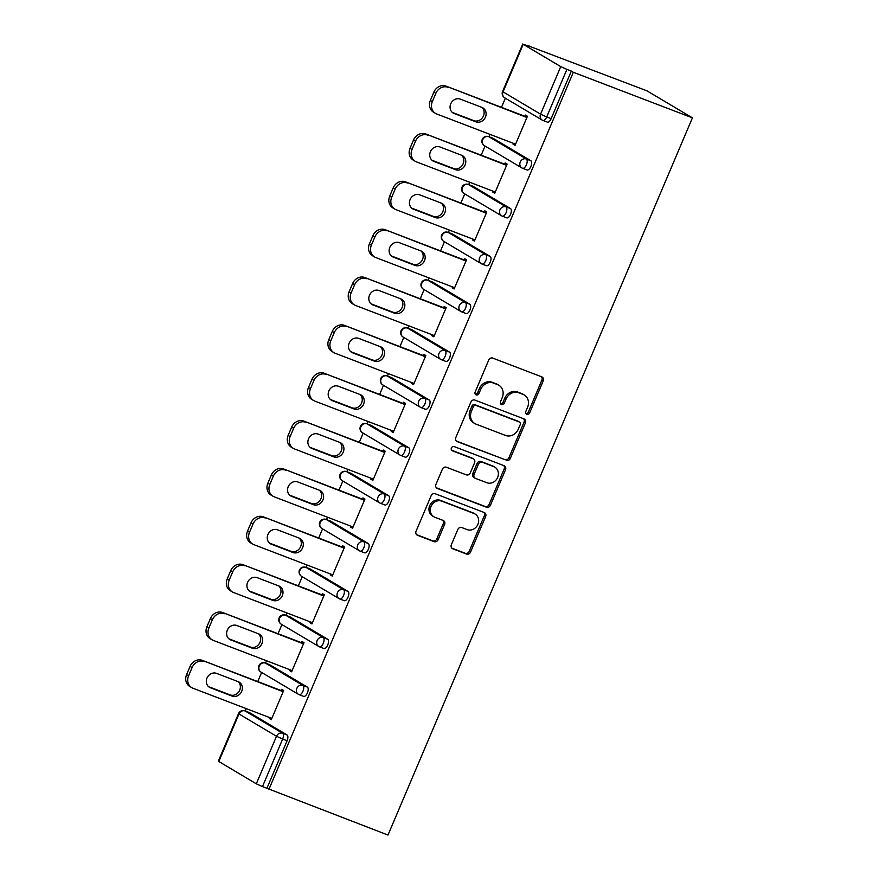 <?xml version="1.0" encoding="UTF-8"?>
<svg xmlns="http://www.w3.org/2000/svg" width="879" height="879" viewBox="0 0 879 879"><rect width="100%" height="100%" fill="white"/><g stroke="black" fill="none" stroke-linecap="round" stroke-linejoin="round"><path stroke-width="1.32" d="M526.829 414.284A2.296 2.033 120.7 0 0 529.641 412.91L543.211 380.915A3.274 2.912 120.7 0 0 541.772 376.86L492.723 358.094A3.274 2.912 120.7 0 0 488.724 360.06L475.143 392.045A2.296 2.033 120.7 0 0 478.956 393.506L480.714 389.364A10.493 9.306 120.7 0 1 493.526 383.068L497.613 384.639A10.493 9.306 120.7 0 1 498.876 385.255A10.493 9.306 120.7 0 1 502.239 397.605L500.481 401.747A2.296 2.033 120.7 0 0 504.293 403.208L506.051 399.066A10.493 9.306 120.7 0 1 518.863 392.77L522.95 394.33A10.493 9.306 120.7 0 1 524.225 394.946A10.493 9.306 120.7 0 1 527.576 407.307L525.818 411.449A2.296 2.033 120.7 0 0 526.829 414.284M525.983 413.602A2.296 2.033 120.7 0 0 528.312 412.119L541.893 380.124A3.274 2.912 120.7 0 0 541.409 376.717M475.297 394.21A2.296 2.033 120.7 0 0 477.627 392.726L479.385 388.584L480.714 389.364M500.634 403.911A2.296 2.033 120.7 0 0 502.964 402.417L504.722 398.275L506.051 399.066M451.345 544.738A3.274 2.912 120.7 0 0 452.795 548.793L466.551 554.056A3.274 2.912 120.7 0 0 470.551 552.089L485.637 516.555A3.274 2.912 120.7 0 0 484.186 512.501L435.149 493.734A3.274 2.912 120.7 0 0 431.139 495.701L416.064 531.235A3.274 2.912 120.7 0 0 417.503 535.289L434.127 541.651A3.274 2.912 120.7 0 0 438.127 539.684L444.587 524.477A3.274 2.912 120.7 0 0 443.137 520.423L434.896 517.27A8.768 7.779 120.7 0 1 433.83 516.753A8.768 7.779 120.7 0 1 431.303 505.821A8.768 7.779 120.7 0 1 441.73 501.162L474.023 513.512A8.768 7.779 120.7 0 1 475.089 514.028A8.768 7.779 120.7 0 1 477.616 524.961A8.768 7.779 120.7 0 1 467.188 529.619L461.805 527.565A3.274 2.912 120.7 0 0 457.805 529.532L451.345 544.738M268.897 789.474L573.328 72.276L692.421 117.852L387.991 835.05L266.908 788.287L287.092 740.744L282.653 739.041L262.469 786.595L266.908 788.287M506.304 460.42A3.274 2.912 120.7 0 0 510.303 458.442L525.389 422.92A3.274 2.912 120.7 0 0 523.939 418.865L474.891 400.088A3.274 2.912 120.7 0 0 470.891 402.066L455.805 437.588A3.274 2.912 120.7 0 0 457.256 441.643L504.975 459.629A3.274 2.912 120.7 0 0 508.974 457.662L524.06 422.129A3.274 2.912 120.7 0 0 523.576 418.723M505.513 469.738L490.427 505.271A3.274 2.912 120.7 0 1 486.428 507.238L437.379 488.471A3.274 2.912 120.7 0 1 435.929 484.417L442.39 469.21A3.274 2.912 120.7 0 1 446.389 467.243L466.288 474.847A3.274 2.912 120.7 0 0 470.287 472.88L474.572 462.793A3.274 2.912 120.7 0 0 473.122 458.739L452.41 450.817A2.296 2.033 120.7 0 1 454.201 446.598L504.063 465.683A3.274 2.912 120.7 0 1 505.513 469.738L504.183 468.946L489.109 504.48L490.427 505.271M692.421 117.852L646.944 90.823L527.697 45.609M560.747 66.617L523.225 44.313L503.041 91.866L540.563 114.171L560.747 66.617L566.9 69.397L546.716 116.94L551.155 118.643L571.339 71.1L566.9 69.397M523.225 44.313L529.839 46.422L527.85 45.247M245.252 711.001L246.263 708.628M257.745 681.577L261.623 672.446M265.568 663.151L266.568 660.777M278.05 633.726L281.928 624.584M285.884 615.289L286.884 612.927M298.366 585.875L302.244 576.734M306.189 567.438L307.2 565.065M318.681 538.025L322.56 528.883M326.505 519.588L327.504 517.215M338.986 490.163L342.876 481.033M346.82 471.726L347.82 469.364M359.302 442.313L363.181 433.171M367.125 423.876L368.136 421.513M379.618 394.462L383.497 385.321M387.441 376.025L388.452 373.652M399.934 346.601L403.813 337.47M407.757 328.164L408.757 325.801M420.239 298.75L424.117 289.609M428.073 280.313L429.073 277.951M440.555 250.9L444.433 241.758M448.378 232.463L449.389 230.089M460.871 203.038L464.749 193.907M468.694 184.612L469.705 182.239M481.187 155.187L485.065 146.046M489.01 136.75L490.01 134.388M501.491 107.337L505.37 98.195M218.794 761.511L256.316 783.815L276.5 736.272L238.978 713.968L218.794 761.511L218.344 761.148L238.528 713.594L238.978 713.968A5.01 4.45 -59.3 0 1 245.087 710.957L282.62 733.262L287.059 734.965A5.01 2.285 110.9 0 1 287.092 740.744M524.917 116.303L525.444 115.072L527.433 116.259L515.061 145.398L513.072 144.211L515.215 145.035M513.435 143.354L513.072 144.211M249.196 712.528A5.01 2.285 110.9 0 1 249.372 712.572A5.01 2.285 110.9 0 1 249.537 712.649L287.059 734.965M573.328 72.276L571.339 71.1M551.155 118.643A5.01 2.285 110.9 0 1 547.375 122.137A5.01 2.285 110.9 0 1 547.221 122.06M269.512 664.678A5.01 2.285 110.9 0 1 269.688 664.722A5.01 2.285 110.9 0 1 269.842 664.799L307.364 687.103A5.01 2.285 110.9 0 1 307.408 692.894A5.01 2.285 110.9 0 1 303.629 696.388A5.01 2.285 110.9 0 1 303.464 696.311M289.817 616.816A5.01 2.285 110.9 0 1 289.993 616.871A5.01 2.285 110.9 0 1 290.158 616.948L327.68 639.253A5.01 2.285 110.9 0 1 327.713 645.032A5.01 2.285 110.9 0 1 323.933 648.537A5.01 2.285 110.9 0 1 323.78 648.46M310.133 568.966A5.01 2.285 110.9 0 1 310.309 569.01A5.01 2.285 110.9 0 1 310.474 569.098L347.996 591.402A5.01 2.285 110.9 0 1 348.029 597.182A5.01 2.285 110.9 0 1 344.249 600.676A5.01 2.285 110.9 0 1 344.085 600.599M330.449 521.115A5.01 2.285 110.9 0 1 330.625 521.159A5.01 2.285 110.9 0 1 330.779 521.236L368.312 543.541A5.01 2.285 110.9 0 1 368.345 549.331A5.01 2.285 110.9 0 1 364.565 552.825A5.01 2.285 110.9 0 1 364.4 552.748M350.765 473.254A5.01 2.285 110.9 0 1 350.93 473.309A5.01 2.285 110.9 0 1 351.095 473.385L388.617 495.69A5.01 2.285 110.9 0 1 388.661 501.48A5.01 2.285 110.9 0 1 384.881 504.975A5.01 2.285 110.9 0 1 384.716 504.898M371.07 425.403A5.01 2.285 110.9 0 1 371.246 425.458A5.01 2.285 110.9 0 1 371.41 425.535L408.933 447.84A5.01 2.285 110.9 0 1 408.966 453.619A5.01 2.285 110.9 0 1 405.186 457.124A5.01 2.285 110.9 0 1 405.032 457.036M391.386 377.552A5.01 2.285 110.9 0 1 391.562 377.596A5.01 2.285 110.9 0 1 391.726 377.673L429.249 399.989A5.01 2.285 110.9 0 1 429.282 405.768A5.01 2.285 110.9 0 1 425.502 409.262A5.01 2.285 110.9 0 1 425.337 409.185M411.702 329.691A5.01 2.285 110.9 0 1 411.877 329.746A5.01 2.285 110.9 0 1 412.031 329.823L449.565 352.127A5.01 2.285 110.9 0 1 449.598 357.918A5.01 2.285 110.9 0 1 445.818 361.412A5.01 2.285 110.9 0 1 445.653 361.335M432.018 281.84A5.01 2.285 110.9 0 1 432.182 281.895A5.01 2.285 110.9 0 1 432.347 281.972L469.869 304.277A5.01 2.285 110.9 0 1 469.902 310.056A5.01 2.285 110.9 0 1 466.123 313.561A5.01 2.285 110.9 0 1 465.969 313.473M452.322 233.99A5.01 2.285 110.9 0 1 452.498 234.034A5.01 2.285 110.9 0 1 452.663 234.111L490.185 256.426A5.01 2.285 110.9 0 1 490.218 262.206A5.01 2.285 110.9 0 1 486.439 265.7A5.01 2.285 110.9 0 1 486.274 265.623M472.638 186.128A5.01 2.285 110.9 0 1 472.814 186.183A5.01 2.285 110.9 0 1 472.968 186.26L510.501 208.565A5.01 2.285 110.9 0 1 510.534 214.355A5.01 2.285 110.9 0 1 506.754 217.849A5.01 2.285 110.9 0 1 506.59 217.772M492.954 138.278A5.01 2.285 110.9 0 1 493.119 138.333A5.01 2.285 110.9 0 1 493.284 138.41L530.806 160.714A5.01 2.285 110.9 0 1 530.85 166.494A5.01 2.285 110.9 0 1 527.07 169.999A5.01 2.285 110.9 0 1 526.906 169.922M493.13 191.204L492.756 192.072L494.745 193.248L507.117 164.109L505.128 162.923L504.612 164.153M472.814 239.055L472.452 239.923L474.44 241.11L486.801 211.96L484.812 210.784L484.296 212.004M452.498 286.917L452.136 287.774L454.124 288.96L466.496 259.821L464.508 258.635L463.98 259.865M432.182 334.767L431.82 335.635L433.808 336.811L446.18 307.672L444.192 306.485L443.675 307.716M411.877 382.618L411.504 383.486L413.493 384.661L425.865 355.523L423.876 354.347L423.359 355.566M391.562 430.479L391.199 431.336L393.188 432.523L405.549 403.384L403.56 402.197L403.043 403.428M371.246 478.33L370.883 479.198L372.872 480.373L385.244 451.235L383.255 450.048L382.728 451.279M350.941 526.18L350.567 527.048L352.556 528.224L364.928 499.085L362.939 497.91L362.423 499.129M330.625 574.031L330.262 574.899L332.251 576.086L344.612 546.936L342.623 545.76L342.107 546.991M310.309 621.892L309.946 622.75L311.935 623.936L324.307 594.797L322.318 593.611L321.791 594.841M289.993 669.743L289.63 670.611L291.619 671.787L303.991 642.648L302.002 641.461L301.475 642.692M269.688 717.594L269.315 718.462L271.303 719.648L283.675 690.498L281.687 689.323L281.17 690.542M262.469 786.595L256.316 783.815M492.756 192.072L494.899 192.886M472.452 239.923L474.594 240.747M452.136 287.774L454.278 288.598M431.82 335.635L433.962 336.448M411.504 383.486L413.646 384.31M391.199 431.336L393.342 432.16M370.883 479.198L373.026 480.011M350.567 527.048L352.71 527.861M330.262 574.899L332.405 575.723M309.946 622.75L312.089 623.574M289.63 670.611L291.773 671.424M269.315 718.462L271.457 719.286M524.225 394.946L522.895 394.166A10.493 9.306 120.7 0 0 521.621 393.539L522.95 394.33M504.722 398.275A10.493 9.306 120.7 0 1 517.533 391.979L521.621 393.539M498.876 385.255L497.558 384.464A10.493 9.306 120.7 0 0 496.283 383.848L497.613 384.639M479.385 388.584A10.493 9.306 120.7 0 1 492.196 382.277L496.283 383.848M456.289 440.994L504.975 459.629M520.17 424.766A2.296 2.033 120.7 0 0 519.148 421.931L476.099 405.45A2.296 2.033 120.7 0 0 473.298 406.834L471.441 411.196A10.493 9.306 120.7 0 0 474.803 423.557A10.493 9.306 120.7 0 0 476.077 424.172L505.502 435.435A10.493 9.306 120.7 0 0 518.313 429.139L520.17 424.766M518.357 421.459A2.296 2.033 120.7 0 0 517.83 421.14L519.148 421.931M474.803 423.557L473.473 422.766A10.493 9.306 120.7 0 1 470.122 410.416L471.968 406.043A2.296 2.033 120.7 0 1 474.77 404.67L517.83 421.14M436.413 487.812L485.098 506.447A3.274 2.912 120.7 0 0 489.109 504.48M473.517 458.937L472.188 458.146A3.274 2.912 120.7 0 0 471.792 457.959L451.63 450.235M486.922 482.747A8.768 7.779 120.7 0 0 497.349 478.088A8.768 7.779 120.7 0 0 494.822 467.156A8.768 7.779 120.7 0 0 493.756 466.639L482.384 462.288A3.274 2.912 120.7 0 0 478.385 464.255L474.1 474.341A3.274 2.912 120.7 0 0 475.55 478.396L486.922 482.747M494.822 467.156L493.493 466.364A8.768 7.779 120.7 0 0 492.438 465.848L493.756 466.639M475.154 478.209L473.825 477.418A3.274 2.912 120.7 0 1 472.77 473.55L477.055 463.464A3.274 2.912 120.7 0 1 481.055 461.497L492.438 465.848M504.183 468.946A3.274 2.912 120.7 0 0 503.711 465.551M475.089 514.028L473.759 513.237A8.768 7.779 120.7 0 0 472.693 512.721L474.023 513.512M433.83 516.753L432.501 515.962A8.768 7.779 120.7 0 1 429.985 505.029A8.768 7.779 120.7 0 1 440.412 500.371L472.693 512.721M416.536 534.641L432.798 540.86A3.274 2.912 120.7 0 0 436.808 538.893L443.258 523.686A3.274 2.912 120.7 0 0 442.774 520.28M451.828 548.144L465.222 553.265A3.274 2.912 120.7 0 0 469.232 551.298L484.307 515.775A3.274 2.912 120.7 0 0 483.835 512.369M433.852 92.141L430.336 100.426L432.325 101.612L435.841 93.328L433.852 92.141A10.021 8.889 -59.3 0 1 446.082 86.131L527.059 117.116M432.325 101.612A10.021 8.889 120.7 0 0 435.534 113.413L433.545 112.226A10.021 8.889 -59.3 0 1 430.336 100.426M481.868 107.381A7.845 6.966 -59.3 0 1 482.879 117.05A7.845 6.966 -59.3 0 1 473.858 120.654L452.311 112.402M446.082 86.131L526.906 117.478M448.07 87.307A10.021 8.889 120.7 0 0 435.841 93.328M435.534 113.413A10.021 8.889 120.7 0 0 436.742 113.995L515.577 144.167M481.967 107.414A7.845 6.966 -59.3 0 1 482.923 107.875A7.845 6.966 -59.3 0 1 485.186 117.665A7.845 6.966 -59.3 0 1 475.847 121.829L454.201 113.545A7.845 6.966 -59.3 0 1 453.245 113.083A7.845 6.966 -59.3 0 1 450.982 103.304A7.845 6.966 -59.3 0 1 460.321 99.129L481.967 107.414M413.537 140.003L410.021 148.276L412.009 149.463L415.525 141.178L413.537 140.003A10.021 8.889 -59.3 0 1 425.766 133.982L506.754 164.977M412.009 149.463A10.021 8.889 120.7 0 0 415.218 161.264L413.229 160.088A10.021 8.889 -59.3 0 1 410.021 148.276M461.563 155.231A7.845 6.966 -59.3 0 1 462.563 164.9A7.845 6.966 -59.3 0 1 453.553 168.504L431.996 160.253M425.766 133.982L506.601 165.34M427.754 135.168A10.021 8.889 120.7 0 0 415.525 141.178M415.218 161.264A10.021 8.889 120.7 0 0 416.426 161.857L495.273 192.029M461.662 155.275A7.845 6.966 -59.3 0 1 462.607 155.726A7.845 6.966 -59.3 0 1 464.87 165.516A7.845 6.966 -59.3 0 1 455.542 169.691L433.885 161.406A7.845 6.966 -59.3 0 1 432.929 160.945A7.845 6.966 -59.3 0 1 430.677 151.155A7.845 6.966 -59.3 0 1 440.005 146.98L461.662 155.275M393.221 187.853L389.705 196.138L391.693 197.314L395.209 189.04L393.221 187.853A10.021 8.889 -59.3 0 1 405.461 181.832L486.439 212.828M391.693 197.314A10.021 8.889 120.7 0 0 394.902 209.114L392.913 207.938A10.021 8.889 -59.3 0 1 389.705 196.138M441.247 203.082A7.845 6.966 -59.3 0 1 442.258 212.762A7.845 6.966 -59.3 0 1 433.237 216.355L411.68 208.114M405.461 181.832L486.285 213.19M407.449 183.019A10.021 8.889 120.7 0 0 395.209 189.04M394.902 209.114A10.021 8.889 120.7 0 0 396.121 209.707L474.957 239.879M441.346 203.126A7.845 6.966 -59.3 0 1 442.302 203.587A7.845 6.966 -59.3 0 1 444.554 213.366A7.845 6.966 -59.3 0 1 435.226 217.542L413.569 209.257A7.845 6.966 -59.3 0 1 412.625 208.795A7.845 6.966 -59.3 0 1 410.361 199.006A7.845 6.966 -59.3 0 1 419.69 194.841L441.346 203.126M372.905 235.704L369.389 243.988L371.377 245.175L374.893 236.89L372.905 235.704A10.021 8.889 -59.3 0 1 385.145 229.694L466.123 260.678M371.377 245.175A10.021 8.889 120.7 0 0 374.586 256.976L372.597 255.789A10.021 8.889 -59.3 0 1 369.389 243.988M420.931 250.944A7.845 6.966 -59.3 0 1 421.942 260.613A7.845 6.966 -59.3 0 1 412.921 264.216L391.375 255.965M385.145 229.694L465.969 261.041M387.134 230.869A10.021 8.889 120.7 0 0 374.893 236.89M374.586 256.976A10.021 8.889 120.7 0 0 375.805 257.558L454.641 287.73M421.03 250.976A7.845 6.966 -59.3 0 1 421.986 251.438A7.845 6.966 -59.3 0 1 424.249 261.228A7.845 6.966 -59.3 0 1 414.91 265.392L393.265 257.107A7.845 6.966 -59.3 0 1 392.309 256.646A7.845 6.966 -59.3 0 1 390.045 246.867A7.845 6.966 -59.3 0 1 399.385 242.692L421.03 250.976M352.6 283.565L349.084 291.839L351.073 293.026L354.589 284.741L352.6 283.565A10.021 8.889 -59.3 0 1 364.829 277.544L445.818 308.54M351.073 293.026A10.021 8.889 120.7 0 0 354.281 304.826L352.292 303.64A10.021 8.889 -59.3 0 1 349.084 291.839M400.615 298.794A7.845 6.966 -59.3 0 1 401.626 308.463A7.845 6.966 -59.3 0 1 392.616 312.067L371.059 303.815M364.829 277.544L445.664 308.903M366.818 278.731A10.021 8.889 120.7 0 0 354.589 284.741M354.281 304.826A10.021 8.889 120.7 0 0 355.49 305.42L434.336 335.591M400.725 298.827A7.845 6.966 -59.3 0 1 401.67 299.289A7.845 6.966 -59.3 0 1 403.933 309.078A7.845 6.966 -59.3 0 1 394.605 313.254L372.949 304.958A7.845 6.966 -59.3 0 1 371.993 304.508A7.845 6.966 -59.3 0 1 369.729 294.718A7.845 6.966 -59.3 0 1 379.069 290.542L400.725 298.827M332.284 331.416L328.768 339.701L330.757 340.876L334.273 332.592L332.284 331.416A10.021 8.889 -59.3 0 1 344.513 325.395L425.502 356.391M330.757 340.876A10.021 8.889 120.7 0 0 333.965 352.677L331.976 351.501A10.021 8.889 -59.3 0 1 328.768 339.701M380.31 346.645A7.845 6.966 -59.3 0 1 381.31 356.325A7.845 6.966 -59.3 0 1 372.3 359.918L350.743 351.677M344.513 325.395L425.348 356.753M346.513 326.581A10.021 8.889 120.7 0 0 334.273 332.592M333.965 352.677A10.021 8.889 120.7 0 0 335.174 353.27L414.02 383.442M380.409 346.689A7.845 6.966 -59.3 0 1 381.354 347.15A7.845 6.966 -59.3 0 1 383.618 356.929A7.845 6.966 -59.3 0 1 374.289 361.104L352.633 352.82A7.845 6.966 -59.3 0 1 351.688 352.358A7.845 6.966 -59.3 0 1 349.424 342.568A7.845 6.966 -59.3 0 1 358.753 338.404L380.409 346.689M311.968 379.267L308.452 387.551L310.441 388.738L313.957 380.453L311.968 379.267A10.021 8.889 -59.3 0 1 324.208 373.256L405.186 404.241M310.441 388.738A10.021 8.889 120.7 0 0 313.649 400.538L311.66 399.352A10.021 8.889 -59.3 0 1 308.452 387.551M359.994 394.506A7.845 6.966 -59.3 0 1 361.005 404.175A7.845 6.966 -59.3 0 1 351.985 407.779L330.438 399.527M324.208 373.256L405.032 404.604M326.197 374.432A10.021 8.889 120.7 0 0 313.957 380.453M313.649 400.538A10.021 8.889 120.7 0 0 314.869 401.121L393.704 431.292M360.093 394.539A7.845 6.966 -59.3 0 1 361.049 395.001A7.845 6.966 -59.3 0 1 363.313 404.779A7.845 6.966 -59.3 0 1 353.973 408.955L332.317 400.67A7.845 6.966 -59.3 0 1 331.372 400.209A7.845 6.966 -59.3 0 1 329.109 390.43A7.845 6.966 -59.3 0 1 338.437 386.255L360.093 394.539M291.663 427.117L288.147 435.402L290.136 436.588L293.652 428.304L291.663 427.117A10.021 8.889 -59.3 0 1 303.892 421.107L384.87 452.103M290.136 436.588A10.021 8.889 120.7 0 0 293.333 448.389L291.345 447.202A10.021 8.889 -59.3 0 1 288.147 435.402M339.679 442.357A7.845 6.966 -59.3 0 1 340.689 452.026A7.845 6.966 -59.3 0 1 331.669 455.63L310.122 447.378M303.892 421.107L384.716 452.465M305.881 422.294A10.021 8.889 120.7 0 0 293.652 428.304M293.333 448.389A10.021 8.889 120.7 0 0 294.553 448.971L373.388 479.143M339.777 442.39A7.845 6.966 -59.3 0 1 340.733 442.851A7.845 6.966 -59.3 0 1 342.997 452.641A7.845 6.966 -59.3 0 1 333.657 456.816L312.012 448.521A7.845 6.966 -59.3 0 1 311.056 448.059A7.845 6.966 -59.3 0 1 308.793 438.28A7.845 6.966 -59.3 0 1 318.132 434.105L339.777 442.39M271.347 474.979L267.831 483.263L269.82 484.439L273.336 476.154L271.347 474.979A10.021 8.889 -59.3 0 1 283.576 468.957L364.565 499.953M269.82 484.439A10.021 8.889 120.7 0 0 273.028 496.239L271.04 495.064A10.021 8.889 -59.3 0 1 267.831 483.263M319.374 490.207A7.845 6.966 -59.3 0 1 320.374 499.887A7.845 6.966 -59.3 0 1 311.364 503.48L289.806 495.24M283.576 468.957L364.411 500.316M285.565 470.144A10.021 8.889 120.7 0 0 273.336 476.154M273.028 496.239A10.021 8.889 120.7 0 0 274.237 496.833L353.083 527.004M319.473 490.251A7.845 6.966 -59.3 0 1 320.417 490.713A7.845 6.966 -59.3 0 1 322.681 500.492A7.845 6.966 -59.3 0 1 313.353 504.667L291.696 496.382A7.845 6.966 -59.3 0 1 290.74 495.921A7.845 6.966 -59.3 0 1 288.488 486.131A7.845 6.966 -59.3 0 1 297.816 481.967L319.473 490.251M251.031 522.829L247.515 531.114L249.504 532.289L253.02 524.016L251.031 522.829A10.021 8.889 -59.3 0 1 263.271 516.819L344.249 547.804M249.504 532.289A10.021 8.889 120.7 0 0 252.712 544.101L250.724 542.914A10.021 8.889 -59.3 0 1 247.515 531.114M299.058 538.058A7.845 6.966 -59.3 0 1 300.069 547.738A7.845 6.966 -59.3 0 1 291.048 551.342L269.49 543.09M263.271 516.819L344.096 548.166M265.26 517.995A10.021 8.889 120.7 0 0 253.02 524.016M252.712 544.101A10.021 8.889 120.7 0 0 253.932 544.683L332.767 574.855M299.157 538.102A7.845 6.966 -59.3 0 1 300.113 538.563A7.845 6.966 -59.3 0 1 302.365 548.342A7.845 6.966 -59.3 0 1 293.037 552.517L271.38 544.233A7.845 6.966 -59.3 0 1 270.435 543.771A7.845 6.966 -59.3 0 1 268.172 533.992A7.845 6.966 -59.3 0 1 277.5 529.817L299.157 538.102M230.716 570.68L227.2 578.964L229.188 580.151L232.704 571.866L230.716 570.68A10.021 8.889 -59.3 0 1 242.956 564.67L323.933 595.654M229.188 580.151A10.021 8.889 120.7 0 0 232.397 591.952L230.408 590.765A10.021 8.889 -59.3 0 1 227.2 578.964M278.742 585.919A7.845 6.966 -59.3 0 1 279.753 595.588A7.845 6.966 -59.3 0 1 270.732 599.192L249.186 590.941M242.956 564.67L323.78 596.017M244.944 565.845A10.021 8.889 120.7 0 0 232.704 571.866M232.397 591.952A10.021 8.889 120.7 0 0 233.616 592.534L312.452 622.706M278.841 585.952A7.845 6.966 -59.3 0 1 279.797 586.414A7.845 6.966 -59.3 0 1 282.06 596.204A7.845 6.966 -59.3 0 1 272.721 600.368L251.075 592.083A7.845 6.966 -59.3 0 1 250.119 591.622A7.845 6.966 -59.3 0 1 247.856 581.843A7.845 6.966 -59.3 0 1 257.195 577.668L278.841 585.952M210.411 618.541L206.895 626.815L208.883 628.002L212.399 619.717L210.411 618.541A10.021 8.889 -59.3 0 1 222.64 612.52L303.618 643.516M208.883 628.002A10.021 8.889 120.7 0 0 212.092 639.802L210.103 638.626A10.021 8.889 -59.3 0 1 206.895 626.815M258.426 633.77A7.845 6.966 -59.3 0 1 259.437 643.439A7.845 6.966 -59.3 0 1 250.427 647.043L228.87 638.802M222.64 612.52L303.475 643.878M224.628 613.707A10.021 8.889 120.7 0 0 212.399 619.717M212.092 639.802A10.021 8.889 120.7 0 0 213.3 640.395L292.136 670.567M258.536 633.814A7.845 6.966 -59.3 0 1 259.481 634.275A7.845 6.966 -59.3 0 1 261.744 644.054A7.845 6.966 -59.3 0 1 252.416 648.23L230.759 639.945A7.845 6.966 -59.3 0 1 229.804 639.483A7.845 6.966 -59.3 0 1 227.54 629.694A7.845 6.966 -59.3 0 1 236.88 625.518L258.536 633.814M190.095 666.392L186.579 674.676L188.567 675.852L192.083 667.579L190.095 666.392A10.021 8.889 -59.3 0 1 202.324 660.371L283.313 691.366M188.567 675.852A10.021 8.889 120.7 0 0 191.776 687.653L189.787 686.477A10.021 8.889 -59.3 0 1 186.579 674.676M238.121 681.621A7.845 6.966 -59.3 0 1 239.121 691.301A7.845 6.966 -59.3 0 1 230.111 694.893L208.554 686.653M202.324 660.371L283.159 691.729M204.313 661.557A10.021 8.889 120.7 0 0 192.083 667.579M191.776 687.653A10.021 8.889 120.7 0 0 192.984 688.246L271.831 718.418M238.22 681.664A7.845 6.966 -59.3 0 1 239.165 682.126A7.845 6.966 -59.3 0 1 241.428 691.905A7.845 6.966 -59.3 0 1 232.1 696.08L210.444 687.796A7.845 6.966 -59.3 0 1 209.499 687.334A7.845 6.966 -59.3 0 1 207.235 677.555A7.845 6.966 -59.3 0 1 216.564 673.38L238.22 681.664M528.312 412.119L529.641 412.91M477.627 392.726L478.956 393.506M502.964 402.417L504.293 403.208M522.774 43.95L502.59 91.493L503.041 91.866A5.01 4.45 120.7 0 0 504.645 97.767L542.167 120.071A5.01 4.45 120.7 0 0 542.772 120.368A5.01 2.285 110.9 0 0 542.936 120.445A5.01 2.285 110.9 0 0 546.716 116.94L540.563 114.171A5.01 4.45 120.7 0 0 542.167 120.071A5.01 5.01 0 0 0 542.936 120.445L547.375 122.137M282.653 739.041L276.5 736.272A5.01 4.45 -59.3 0 1 282.62 733.262A5.01 2.285 -69.1 0 1 282.653 739.041M493.284 138.41L488.845 136.706L526.367 159.011L530.806 160.714M526.4 164.802A5.01 2.285 -69.1 0 0 526.367 159.011A5.01 4.45 -59.3 0 0 520.247 162.022A5.01 4.45 120.7 0 0 521.851 167.922A5.01 4.45 120.7 0 0 522.467 168.219A5.01 2.285 110.9 0 0 522.62 168.296A5.01 2.285 110.9 0 0 526.4 164.802M484.329 145.617A5.01 4.45 120.7 0 1 482.725 139.717A5.01 4.45 -59.3 0 1 488.845 136.706A5.01 2.285 110.9 0 0 488.68 136.63A5.01 5.01 0 0 0 482.274 139.354A5.01 5.01 0 0 0 484.329 145.617L521.851 167.922A5.01 5.01 0 0 0 522.62 168.296L527.07 169.999M488.383 136.564A5.01 2.285 110.9 0 1 488.68 136.63L493.119 138.333M472.968 186.26L468.529 184.557L506.051 206.873L510.501 208.565M452.663 234.111L448.224 232.419L485.746 254.723L490.185 256.426M432.347 281.972L427.908 280.269L465.43 302.574L469.869 304.277M412.031 329.823L407.592 328.12L445.115 350.435L449.565 352.127M391.726 377.673L387.276 375.981L424.81 398.286L429.249 399.989M371.41 425.535L366.972 423.832L404.494 446.136L408.933 447.84M351.095 473.385L346.656 471.682L384.178 493.987L388.617 495.69M330.779 521.236L326.34 519.544L363.862 541.849L368.312 543.541M310.474 569.098L306.024 567.394L343.557 589.699L347.996 591.402M290.158 616.948L285.719 615.245L323.241 637.55L327.68 639.253M269.842 664.799L265.403 663.096L302.925 685.411L307.364 687.103M249.537 712.649L245.087 710.957A5.01 2.285 110.9 0 0 244.933 710.88A5.01 5.01 0 0 0 238.528 713.594M506.095 212.652A5.01 2.285 -69.1 0 0 506.051 206.873A5.01 4.45 -59.3 0 0 499.942 209.872A5.01 4.45 120.7 0 0 501.546 215.773A5.01 4.45 120.7 0 0 502.151 216.069A5.01 2.285 110.9 0 0 502.316 216.146A5.01 2.285 110.9 0 0 506.095 212.652M464.013 193.468A5.01 4.45 120.7 0 1 462.42 187.568A5.01 4.45 -59.3 0 1 468.529 184.557A5.01 2.285 110.9 0 0 468.364 184.48A5.01 5.01 0 0 0 461.969 187.205A5.01 5.01 0 0 0 464.013 193.468L501.546 215.773A5.01 5.01 0 0 0 502.316 216.146L506.754 217.849M468.067 184.414A5.01 2.285 110.9 0 1 468.364 184.48L472.814 186.183M485.779 260.503A5.01 2.285 -69.1 0 0 485.746 254.723A5.01 4.45 -59.3 0 0 479.626 257.734A5.01 4.45 120.7 0 0 481.231 263.634A5.01 4.45 120.7 0 0 481.835 263.92A5.01 2.285 110.9 0 0 482 264.008A5.01 2.285 110.9 0 0 485.779 260.503M443.708 241.329A5.01 4.45 120.7 0 1 442.104 235.418A5.01 4.45 -59.3 0 1 448.224 232.419A5.01 2.285 110.9 0 0 448.059 232.342A5.01 5.01 0 0 0 441.654 235.056A5.01 5.01 0 0 0 443.708 241.329L481.231 263.634A5.01 5.01 0 0 0 482 264.008L486.439 265.7M447.752 232.265A5.01 2.285 110.9 0 1 448.059 232.342L452.498 234.034M465.463 308.364A5.01 2.285 -69.1 0 0 465.43 302.574A5.01 4.45 -59.3 0 0 459.31 305.584A5.01 4.45 120.7 0 0 460.915 311.485A5.01 4.45 120.7 0 0 461.519 311.781A5.01 2.285 110.9 0 0 461.684 311.858A5.01 2.285 110.9 0 0 465.463 308.364M423.392 289.18A5.01 4.45 120.7 0 1 421.788 283.28A5.01 4.45 -59.3 0 1 427.908 280.269A5.01 2.285 110.9 0 0 427.743 280.192A5.01 5.01 0 0 0 421.338 282.917A5.01 5.01 0 0 0 423.392 289.18L460.915 311.485A5.01 5.01 0 0 0 461.684 311.858L466.123 313.561M427.447 280.126A5.01 2.285 110.9 0 1 427.743 280.192L432.182 281.895M445.159 356.215A5.01 2.285 -69.1 0 0 445.115 350.435A5.01 4.45 -59.3 0 0 439.006 353.435A5.01 4.45 120.7 0 0 440.599 359.335A5.01 4.45 120.7 0 0 441.214 359.632A5.01 2.285 110.9 0 0 441.368 359.709A5.01 2.285 110.9 0 0 445.159 356.215M403.076 337.031A5.01 4.45 120.7 0 1 401.472 331.13A5.01 4.45 -59.3 0 1 407.592 328.12A5.01 2.285 110.9 0 0 407.427 328.043A5.01 5.01 0 0 0 401.033 330.768A5.01 5.01 0 0 0 403.076 337.031L440.599 359.335A5.01 5.01 0 0 0 441.368 359.709L445.818 361.412M407.131 327.977A5.01 2.285 110.9 0 1 407.427 328.043L411.877 329.746M424.843 404.065A5.01 2.285 -69.1 0 0 424.81 398.286A5.01 4.45 -59.3 0 0 418.69 401.296A5.01 4.45 120.7 0 0 420.294 407.197A5.01 4.45 120.7 0 0 420.898 407.482A5.01 2.285 110.9 0 0 421.063 407.57A5.01 2.285 110.9 0 0 424.843 404.065M382.772 384.881A5.01 4.45 120.7 0 1 381.167 378.981A5.01 4.45 -59.3 0 1 387.276 375.981A5.01 2.285 110.9 0 0 387.123 375.893A5.01 5.01 0 0 0 380.717 378.618A5.01 5.01 0 0 0 382.772 384.881L420.294 407.197A5.01 5.01 0 0 0 421.063 407.57L425.502 409.262M386.815 375.827A5.01 2.285 110.9 0 1 387.123 375.893L391.562 377.596M404.527 451.927A5.01 2.285 -69.1 0 0 404.494 446.136A5.01 4.45 -59.3 0 0 398.374 449.147A5.01 4.45 120.7 0 0 399.978 455.047A5.01 4.45 120.7 0 0 400.582 455.344A5.01 2.285 110.9 0 0 400.747 455.421A5.01 2.285 110.9 0 0 404.527 451.927M362.456 432.743A5.01 4.45 120.7 0 1 360.851 426.842A5.01 4.45 -59.3 0 1 366.972 423.832A5.01 2.285 110.9 0 0 366.807 423.755A5.01 5.01 0 0 0 360.401 426.48A5.01 5.01 0 0 0 362.456 432.743L399.978 455.047A5.01 5.01 0 0 0 400.747 455.421L405.186 457.124M366.499 423.689A5.01 2.285 110.9 0 1 366.807 423.755L371.246 425.458M384.211 499.777A5.01 2.285 -69.1 0 0 384.178 493.987A5.01 4.45 -59.3 0 0 378.058 496.998A5.01 4.45 120.7 0 0 379.662 502.898A5.01 4.45 120.7 0 0 380.277 503.195A5.01 2.285 110.9 0 0 380.431 503.271A5.01 2.285 110.9 0 0 384.211 499.777M342.14 480.593A5.01 4.45 120.7 0 1 340.536 474.693A5.01 4.45 -59.3 0 1 346.656 471.682A5.01 2.285 110.9 0 0 346.491 471.605A5.01 5.01 0 0 0 340.085 474.33A5.01 5.01 0 0 0 342.14 480.593L379.662 502.898A5.01 5.01 0 0 0 380.431 503.271L384.881 504.975M346.194 471.54A5.01 2.285 110.9 0 1 346.491 471.605L350.93 473.309M363.906 547.628A5.01 2.285 -69.1 0 0 363.862 541.849A5.01 4.45 -59.3 0 0 357.753 544.848A5.01 4.45 120.7 0 0 359.357 550.759A5.01 4.45 120.7 0 0 359.961 551.045A5.01 2.285 110.9 0 0 360.126 551.122A5.01 2.285 110.9 0 0 363.906 547.628M321.824 528.444A5.01 4.45 120.7 0 1 320.22 522.544A5.01 4.45 -59.3 0 1 326.34 519.544A5.01 2.285 110.9 0 0 326.175 519.456A5.01 5.01 0 0 0 319.78 522.181A5.01 5.01 0 0 0 321.824 528.444L359.357 550.759A5.01 5.01 0 0 0 360.126 551.122L364.565 552.825M325.878 519.39A5.01 2.285 110.9 0 1 326.175 519.456L330.625 521.159M343.59 595.479A5.01 2.285 -69.1 0 0 343.557 589.699A5.01 4.45 -59.3 0 0 337.437 592.71A5.01 4.45 120.7 0 0 339.041 598.61A5.01 4.45 120.7 0 0 339.646 598.907A5.01 2.285 110.9 0 0 339.81 598.984A5.01 2.285 110.9 0 0 343.59 595.479M301.519 576.305A5.01 4.45 120.7 0 1 299.915 570.405A5.01 4.45 -59.3 0 1 306.024 567.394A5.01 2.285 110.9 0 0 305.87 567.318A5.01 5.01 0 0 0 299.464 570.031A5.01 5.01 0 0 0 301.519 576.305L339.041 598.61A5.01 5.01 0 0 0 339.81 598.984L344.249 600.676M305.562 567.252A5.01 2.285 110.9 0 1 305.87 567.318L310.309 569.01M323.274 643.34A5.01 2.285 -69.1 0 0 323.241 637.55A5.01 4.45 -59.3 0 0 317.121 640.56A5.01 4.45 120.7 0 0 318.725 646.461A5.01 4.45 120.7 0 0 319.33 646.757A5.01 2.285 110.9 0 0 319.495 646.834A5.01 2.285 110.9 0 0 323.274 643.34M281.203 624.156A5.01 4.45 120.7 0 1 279.599 618.256A5.01 4.45 -59.3 0 1 285.719 615.245A5.01 2.285 110.9 0 0 285.554 615.168A5.01 5.01 0 0 0 279.148 617.893A5.01 5.01 0 0 0 281.203 624.156L318.725 646.461A5.01 5.01 0 0 0 319.495 646.834L323.933 648.537M285.257 615.102A5.01 2.285 110.9 0 1 285.554 615.168L289.993 616.871M302.958 691.191A5.01 2.285 -69.1 0 0 302.925 685.411A5.01 4.45 -59.3 0 0 296.805 688.411A5.01 4.45 120.7 0 0 298.41 694.311A5.01 4.45 120.7 0 0 299.025 694.608A5.01 2.285 110.9 0 0 299.179 694.685A5.01 2.285 110.9 0 0 302.958 691.191M260.887 672.006A5.01 4.45 120.7 0 1 259.283 666.106A5.01 4.45 -59.3 0 1 265.403 663.096A5.01 2.285 110.9 0 0 265.238 663.019A5.01 5.01 0 0 0 258.833 665.744A5.01 5.01 0 0 0 260.887 672.006L298.41 694.311A5.01 5.01 0 0 0 299.179 694.685L303.629 696.388M264.942 662.953A5.01 2.285 110.9 0 1 265.238 663.019L269.688 664.722M244.626 710.814A5.01 2.285 110.9 0 1 244.933 710.88L249.372 712.572M517.533 391.979L518.863 392.77M492.196 382.277L493.526 383.068M541.893 380.124L543.211 380.915M456.498 441.192L457.256 441.643M524.06 422.129L525.389 422.92M508.974 457.662L510.303 458.442M474.77 404.67L476.099 405.45M471.968 406.043L473.298 406.834M470.122 410.416L471.441 411.196M485.098 506.447L486.428 507.238M436.621 488.021L437.379 488.471M471.792 457.959L473.122 458.739M481.055 461.497L482.384 462.288M477.055 463.464L478.385 464.255M472.77 473.55L474.1 474.341M440.412 500.371L441.73 501.162M443.258 523.686L444.587 524.477M436.808 538.893L438.127 539.684M432.798 540.86L434.127 541.651M416.745 534.839L417.503 535.289M484.307 515.775L485.637 516.555M469.232 551.298L470.551 552.089M465.222 553.265L466.551 554.056M452.037 548.342L452.795 548.793M473.858 120.654L475.847 121.829M452.388 112.468L454.201 113.545M453.553 168.504L455.542 169.691M432.072 160.33L433.885 161.406M433.237 216.355L435.226 217.542M411.768 208.18L413.569 209.257M412.921 264.216L414.91 265.392M391.452 256.031L393.265 257.107M392.616 312.067L394.605 313.254M371.136 303.881L372.949 304.958M372.3 359.918L374.289 361.104M350.82 351.743L352.633 352.82M351.985 407.779L353.973 408.955M330.515 399.593L332.317 400.67M331.669 455.63L333.657 456.816M310.199 447.444L312.012 448.521M311.364 503.48L313.353 504.667M289.883 495.306L291.696 496.382M291.048 551.342L293.037 552.517M269.578 543.156L271.38 544.233M270.732 599.192L272.721 600.368M249.262 591.007L251.075 592.083M250.427 647.043L252.416 648.23M228.947 638.868L230.759 639.945M230.111 694.893L232.1 696.08M208.631 686.719L210.444 687.796M502.59 91.493A5.01 5.01 0 0 0 504.645 97.767M518.105 421.283L519.434 422.063"/></g></svg>
